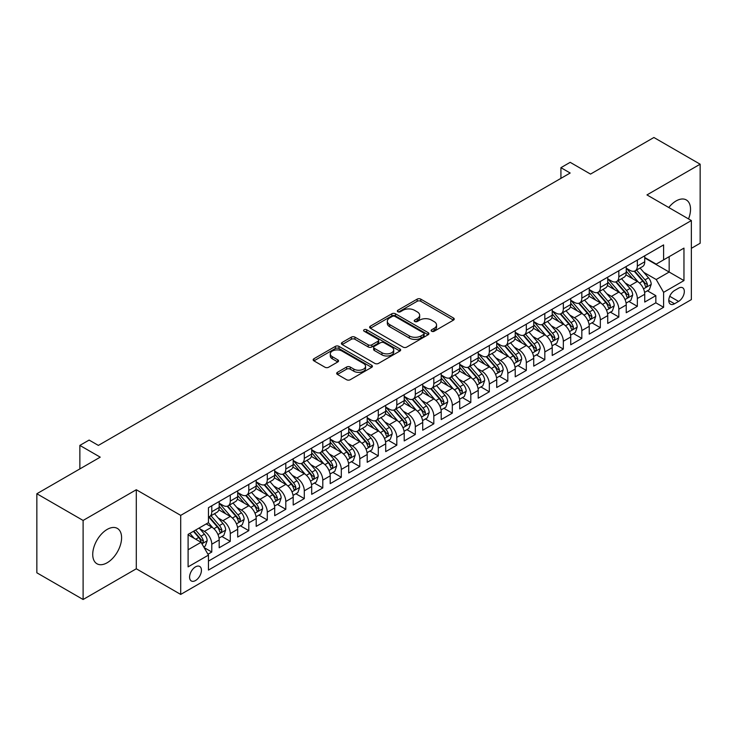 <?xml version="1.0" encoding="UTF-8"?>
<svg xmlns="http://www.w3.org/2000/svg" width="737" height="737" viewBox="0 0 737 737"><rect width="100%" height="100%" fill="white"/><g stroke="black" fill="none" stroke-linecap="round" stroke-linejoin="round"><path stroke-width="1.11" d="M431.642 331.254A1.796 1.041 0 0 0 434.185 331.254L453.485 320.107A2.57 1.483 0 0 0 454.232 319.057A2.57 1.483 0 0 0 453.485 318.015L420.79 299.139A2.57 1.483 0 0 0 417.16 299.139L397.86 310.277A1.796 1.041 0 0 0 397.335 311.014A1.796 1.041 0 0 0 397.86 311.751A1.796 1.041 0 0 0 400.403 311.751L402.909 310.305A8.218 4.744 0 0 1 414.526 310.305L417.253 311.88A8.218 4.744 0 0 1 419.657 315.233A8.218 4.744 0 0 1 417.253 318.587L414.756 320.033A1.796 1.041 0 0 0 414.231 320.761A1.796 1.041 0 0 0 414.756 321.498A1.796 1.041 0 0 0 417.299 321.498L419.795 320.061A8.218 4.744 0 0 1 431.421 320.061L434.139 321.627A8.218 4.744 0 0 1 436.553 324.989A8.218 4.744 0 0 1 434.139 328.343L431.642 329.78A1.796 1.041 0 0 0 431.117 330.517A1.796 1.041 0 0 0 431.642 331.254L431.642 329.78M107.16 562.755A20.406 11.783 120 0 0 120.49 544.772A20.406 11.783 120 0 0 117.358 528.411A20.406 11.783 120 0 0 107.16 529.424A20.406 11.783 120 0 0 93.829 547.407A20.406 11.783 120 0 0 96.952 563.768A20.406 11.783 120 0 0 107.16 562.755M688.524 218.917A20.406 11.783 120 0 0 686.304 199.939A20.406 11.783 120 0 0 676.096 200.952A20.406 11.783 120 0 0 668.763 207.502M195.508 580.544A8.374 4.837 120 0 0 200.98 573.165A8.374 4.837 120 0 0 199.69 566.449A8.374 4.837 120 0 0 195.508 566.864A8.374 4.837 120 0 0 190.035 574.243A8.374 4.837 120 0 0 191.316 580.959A8.374 4.837 120 0 0 195.508 580.544M337.435 372.323A2.57 1.483 0 0 0 336.68 373.373A2.57 1.483 0 0 0 337.435 374.424L346.602 379.721A2.57 1.483 0 0 0 350.241 379.721L371.669 367.348A2.57 1.483 0 0 0 372.415 366.298A2.57 1.483 0 0 0 371.669 365.248L338.974 346.372A2.57 1.483 0 0 0 335.344 346.372L313.916 358.744A2.57 1.483 0 0 0 313.161 359.794A2.57 1.483 0 0 0 313.916 360.844L324.989 367.238A2.57 1.483 0 0 0 328.628 367.238L337.795 361.95A2.57 1.483 0 0 0 338.55 360.9A2.57 1.483 0 0 0 337.795 359.849L332.304 356.68A6.873 3.971 0 0 1 330.287 353.871A6.873 3.971 0 0 1 334.534 350.204A6.873 3.971 0 0 1 342.023 351.07L363.544 363.488A6.873 3.971 0 0 1 365.552 366.298A6.873 3.971 0 0 1 361.314 369.965A6.873 3.971 0 0 1 353.824 369.099L350.241 367.035A2.57 1.483 0 0 0 346.602 367.035L337.435 372.323L337.435 374.424L346.602 369.163L346.602 367.035M691.361 248.323L700.15 243.256L700.15 164.204L653.894 137.497L590.521 174.089L570.171 162.333L560.921 167.677L570.171 173.02L98.371 445.406L89.122 440.072L79.863 445.406L79.863 468.907M83.106 520.451L83.106 599.503L136.299 568.789L136.299 489.737L83.106 520.451L36.85 493.744L100.223 457.161L79.863 445.406M136.299 489.737L180.703 515.375L691.361 220.556L691.361 299.6L180.703 594.427L180.703 515.375M700.15 164.204L646.957 194.918L691.361 220.556M403.084 347.109A2.57 1.483 0 0 0 406.723 347.109L428.151 334.736A2.57 1.483 0 0 0 428.897 333.686A2.57 1.483 0 0 0 428.151 332.636L395.456 313.769A2.57 1.483 0 0 0 391.826 313.769L370.398 326.141A2.57 1.483 0 0 0 369.642 327.191A2.57 1.483 0 0 0 370.398 328.232L403.084 347.109M364.852 331.641A1.796 1.041 0 0 1 366.676 331.89L366.676 329.752L399.905 348.942A2.57 1.483 0 0 1 400.661 349.992A2.57 1.483 0 0 1 399.905 351.042L378.477 363.415A2.57 1.483 0 0 1 374.847 363.415L342.152 344.538L342.152 342.447A2.57 1.483 0 0 0 341.406 343.488A2.57 1.483 0 0 0 342.152 344.538M342.152 342.447L351.328 337.15A2.57 1.483 0 0 1 354.958 337.15L368.214 344.805A2.57 1.483 0 0 0 371.853 344.805L377.934 341.286A2.57 1.483 0 0 0 378.689 340.245A2.57 1.483 0 0 0 377.934 339.195L364.133 331.226A1.796 1.041 0 0 1 363.608 330.489A1.796 1.041 0 0 1 364.714 329.531A1.796 1.041 0 0 1 366.676 329.752M83.106 599.503L36.85 572.796L36.85 493.744M207.945 554.233L211.786 552.022L204.112 547.582M199.745 528.724L204.389 531.405A10.465 6.043 60 0 1 211.786 544.219L219.184 539.945L219.184 547.748L230.285 541.336L221.874 536.472M218.244 518.037L222.887 520.718A10.465 6.043 60 0 1 230.285 533.542L237.692 529.267L237.692 537.061L248.793 530.658L240.373 525.794M236.743 507.36L241.395 510.041A10.465 6.043 60 0 1 248.793 522.855L256.19 518.581L256.19 526.384L267.291 519.972L258.871 515.108M255.251 496.674L259.894 499.354A10.465 6.043 60 0 1 267.291 512.178L274.698 507.904L274.698 515.697L285.799 509.295L277.379 504.43M273.749 485.987L278.393 488.677A10.465 6.043 60 0 1 285.799 501.492L293.197 497.217L293.197 505.02L304.298 498.608L295.878 493.744M292.248 475.31L296.9 477.991A10.465 6.043 60 0 1 304.298 490.814L311.696 486.54L311.696 494.334L322.797 487.922L314.386 483.067M310.756 464.623L315.399 467.313A10.465 6.043 60 0 1 322.797 480.128L330.204 475.853L330.204 483.656L341.305 477.244L332.884 472.38M329.255 453.946L333.898 456.627A10.465 6.043 60 0 1 341.305 469.441L348.702 465.176L348.702 472.97L359.803 466.558L351.383 461.703M347.753 443.259L352.406 445.949A10.465 6.043 60 0 1 359.803 458.764L367.201 454.489L367.201 462.292L378.302 455.881L369.891 451.016M366.261 432.582L370.904 435.263A10.465 6.043 60 0 1 378.302 448.078L385.709 443.812L385.709 451.606L396.81 445.194L388.39 440.339M384.76 421.896L389.403 424.576A10.465 6.043 60 0 1 396.81 437.4L404.208 433.126L404.208 440.929L415.309 434.517L406.888 429.653M403.268 411.218L407.911 413.899A10.465 6.043 60 0 1 415.309 426.714L422.716 422.448L422.716 430.242L433.817 423.83L425.396 418.975M421.767 400.532L426.41 403.213A10.465 6.043 60 0 1 433.817 416.037L441.214 411.762L441.214 419.565L452.315 413.153L443.895 408.289M440.265 389.855L444.918 392.535A10.465 6.043 60 0 1 452.315 405.35L459.713 401.085L459.713 408.878L470.814 402.466L462.394 397.612M458.773 379.168L463.416 381.849A10.465 6.043 60 0 1 470.814 394.673L478.221 390.398L478.221 398.201L489.322 391.789L480.902 386.925M477.272 368.491L481.915 371.172A10.465 6.043 60 0 1 489.322 383.986L496.72 379.721L496.72 387.515L507.821 381.103L499.4 376.248M495.771 357.804L500.423 360.485A10.465 6.043 60 0 1 507.821 373.309L515.218 369.034L515.218 376.828L526.319 370.425L517.908 365.561M514.279 347.127L518.922 349.808A10.465 6.043 60 0 1 526.319 362.622L533.726 358.348L533.726 366.151L544.827 359.739L536.407 354.884M532.777 336.44L537.42 339.121A10.465 6.043 60 0 1 544.827 351.945L552.225 347.671L552.225 355.464L563.326 349.062L554.906 344.197M551.285 325.763L555.928 328.444A10.465 6.043 60 0 1 563.326 341.259L570.724 336.984L570.724 344.787L581.825 338.375L573.414 333.52M569.784 315.077L574.427 317.758A10.465 6.043 60 0 1 581.825 330.581L589.231 326.307L589.231 334.101L600.333 327.698L591.912 322.834M588.283 304.399L592.935 307.08A10.465 6.043 60 0 1 600.333 319.895L607.73 315.62L607.73 323.423L618.831 317.011L610.411 312.156M606.791 293.713L611.434 296.394A10.465 6.043 60 0 1 618.831 309.218L626.238 304.943L626.238 312.737L637.339 306.334L637.339 298.531A10.465 6.043 -120 0 0 629.932 285.716L625.289 283.036M628.919 301.47L637.339 306.334M219.184 539.945A10.465 6.043 -120 0 0 211.786 527.13L206.24 523.924M237.692 529.267A10.465 6.043 -120 0 0 230.285 516.444L218.843 509.838M256.19 518.581A10.465 6.043 -120 0 0 248.793 505.766L237.351 499.161M274.698 507.904A10.465 6.043 -120 0 0 267.291 495.08L255.85 488.474M293.197 497.217A10.465 6.043 -120 0 0 285.799 484.402L274.357 477.797M311.696 486.54A10.465 6.043 -120 0 0 304.298 473.716L292.856 467.111M330.204 475.853A10.465 6.043 -120 0 0 322.797 463.039L311.355 456.433M348.702 465.176A10.465 6.043 -120 0 0 341.305 452.352L329.863 445.747M367.201 454.489A10.465 6.043 -120 0 0 359.803 441.675L348.361 435.07M385.709 443.812A10.465 6.043 -120 0 0 378.302 430.988L366.86 424.383M404.208 433.126A10.465 6.043 -120 0 0 396.81 420.311L385.368 413.706M422.716 422.448A10.465 6.043 -120 0 0 415.309 409.625L403.867 403.019M441.214 411.762A10.465 6.043 -120 0 0 433.817 398.947L422.375 392.342M459.713 401.085A10.465 6.043 -120 0 0 452.315 388.261L440.873 381.655M478.221 390.398A10.465 6.043 -120 0 0 470.814 377.584L459.372 370.978M496.72 379.721A10.465 6.043 -120 0 0 489.322 366.897L477.88 360.292M515.218 369.034A10.465 6.043 -120 0 0 507.821 356.22L496.379 349.605M533.726 358.348A10.465 6.043 -120 0 0 526.319 345.533L514.877 338.928M552.225 347.671A10.465 6.043 -120 0 0 544.827 334.856L533.385 328.241M570.724 336.984A10.465 6.043 -120 0 0 563.326 324.169L551.884 317.564M589.231 326.307A10.465 6.043 -120 0 0 581.825 313.483L570.383 306.878M607.73 315.62A10.465 6.043 -120 0 0 600.333 302.806L588.891 296.2M626.238 304.943A10.465 6.043 -120 0 0 618.831 292.119L607.389 285.514M678.593 288.167L674.521 290.525A8.107 4.68 120 0 0 669.224 297.665A8.107 4.68 120 0 0 670.467 304.169A8.107 4.68 120 0 0 674.521 303.764L678.593 301.415A8.107 4.68 120 0 0 683.89 294.266A8.107 4.68 120 0 0 682.646 287.771A8.107 4.68 120 0 0 678.593 288.167M188.101 549.774L201.054 542.294L208.46 555.118L208.46 570.069L663.604 307.292L663.604 292.34L656.206 279.516L643.788 272.349M208.46 555.118L188.101 566.864L188.101 534.389L208.46 522.644L208.46 507.692L663.604 244.905L663.604 259.866L683.964 248.111L683.964 280.585L663.604 292.34M219.184 503.205L222.887 505.333A10.465 6.043 60 0 0 228.12 505.858L235.527 501.584A10.465 6.043 -120 0 0 237.692 496.793L237.692 490.805M237.692 492.519L241.395 494.656A10.465 6.043 60 0 0 246.628 495.172L254.025 490.897A10.465 6.043 -120 0 0 256.19 486.107L256.19 480.128M256.19 481.841L259.894 483.969A10.465 6.043 60 0 0 265.127 484.495L272.524 480.22A10.465 6.043 -120 0 0 274.698 475.429L274.698 469.441M274.698 471.155L278.393 473.292A10.465 6.043 60 0 0 283.625 473.808L291.032 469.533A10.465 6.043 -120 0 0 293.197 464.743L293.197 458.764M293.197 460.468L296.9 462.606A10.465 6.043 60 0 0 302.133 463.131L309.531 458.856A10.465 6.043 -120 0 0 311.696 454.066L311.696 448.078M311.696 449.791L315.399 451.928A10.465 6.043 60 0 0 320.632 452.444L328.029 448.17A10.465 6.043 -120 0 0 330.204 443.379L330.204 437.4M330.204 439.105L333.898 441.242A10.465 6.043 60 0 0 339.131 441.767L346.537 437.492A10.465 6.043 -120 0 0 348.702 432.702L348.702 426.714M348.702 428.427L352.406 430.565A10.465 6.043 60 0 0 357.638 431.081L365.036 426.806A10.465 6.043 -120 0 0 367.201 422.015L367.201 416.037M367.201 417.741L370.904 419.878A10.465 6.043 60 0 0 376.137 420.403L383.535 416.129A10.465 6.043 -120 0 0 385.709 411.338L385.709 405.35M385.709 407.064L389.403 409.201A10.465 6.043 60 0 0 394.645 409.717L402.043 405.442A10.465 6.043 -120 0 0 404.208 400.652L404.208 394.673M404.208 396.377L407.911 398.514A10.465 6.043 60 0 0 413.144 399.039L420.541 394.765A10.465 6.043 -120 0 0 422.716 389.974L422.716 383.986M422.716 385.7L426.41 387.837A10.465 6.043 60 0 0 431.642 388.353L439.049 384.078A10.465 6.043 -120 0 0 441.214 379.288L441.214 373.309M441.214 375.013L444.918 377.151A10.465 6.043 60 0 0 450.15 377.666L457.548 373.401A10.465 6.043 -120 0 0 459.713 368.611L459.713 362.622M459.713 364.336L463.416 366.473A10.465 6.043 60 0 0 468.649 366.989L476.047 362.715A10.465 6.043 -120 0 0 478.221 357.924L478.221 351.945M478.221 353.649L481.915 355.787A10.465 6.043 60 0 0 487.148 356.303L494.555 352.037A10.465 6.043 -120 0 0 496.72 347.247L496.72 341.259M496.72 342.972L500.423 345.109A10.465 6.043 60 0 0 505.656 345.625L513.053 341.351A10.465 6.043 -120 0 0 515.218 336.56L515.218 330.581M515.218 332.286L518.922 334.423A10.465 6.043 60 0 0 524.154 334.939L531.552 330.673A10.465 6.043 -120 0 0 533.726 325.874L533.726 319.895M533.726 321.608L537.42 323.746A10.465 6.043 60 0 0 542.653 324.262L550.06 319.987A10.465 6.043 -120 0 0 552.225 315.196L552.225 309.218M552.225 310.922L555.928 313.059A10.465 6.043 60 0 0 561.161 313.575L568.559 309.31A10.465 6.043 -120 0 0 570.724 304.51L570.724 298.531M570.724 300.245L574.427 302.382A10.465 6.043 60 0 0 579.66 302.898L587.067 298.623A10.465 6.043 -120 0 0 589.231 293.833L589.231 287.854M589.231 289.558L592.935 291.695A10.465 6.043 60 0 0 598.168 292.211L605.565 287.937A10.465 6.043 -120 0 0 607.73 283.146L607.73 277.167M607.73 278.881L611.434 281.018A10.465 6.043 60 0 0 616.666 281.534L624.064 277.259A10.465 6.043 -120 0 0 626.238 272.469L626.238 266.49M208.46 561.097L655.838 302.806L655.838 295.648L644.737 302.059L644.737 294.256A10.465 6.043 -120 0 0 637.339 281.442L625.897 274.837M626.238 268.194L629.932 270.332A10.465 6.043 -120 0 0 635.165 270.848A10.465 6.043 -120 0 0 637.339 266.057L637.339 260.078M635.165 270.848L642.572 266.573A10.465 6.043 -120 0 0 644.737 261.782L644.737 255.803M211.786 505.766L211.786 511.745A10.465 6.043 60 0 1 209.621 516.536A10.465 6.043 60 0 1 208.46 516.959M209.621 516.536L217.019 512.261A10.465 6.043 -120 0 0 219.184 507.471L219.184 501.492M230.285 495.08L230.285 501.068A10.465 6.043 60 0 1 228.12 505.858M248.793 484.402L248.793 490.381A10.465 6.043 60 0 1 246.628 495.172M267.291 473.716L267.291 479.704A10.465 6.043 60 0 1 265.127 484.495M285.799 463.039L285.799 469.018A10.465 6.043 60 0 1 283.625 473.808M304.298 452.352L304.298 458.34A10.465 6.043 60 0 1 302.133 463.131M322.797 441.675L322.797 447.654A10.465 6.043 60 0 1 320.632 452.444M341.305 430.988L341.305 436.977A10.465 6.043 60 0 1 339.131 441.767M359.803 420.311L359.803 426.29A10.465 6.043 60 0 1 357.638 431.081M378.302 409.625L378.302 415.604A10.465 6.043 60 0 1 376.137 420.403M396.81 398.947L396.81 404.926A10.465 6.043 60 0 1 394.645 409.717M415.309 388.261L415.309 394.24A10.465 6.043 60 0 1 413.144 399.039M433.817 377.584L433.817 383.562A10.465 6.043 60 0 1 431.642 388.353M452.315 366.897L452.315 372.876A10.465 6.043 60 0 1 450.15 377.666M470.814 356.22L470.814 362.199A10.465 6.043 60 0 1 468.649 366.989M489.322 345.533L489.322 351.512A10.465 6.043 60 0 1 487.148 356.303M507.821 334.847L507.821 340.835A10.465 6.043 60 0 1 505.656 345.625M526.319 324.169L526.319 330.148A10.465 6.043 60 0 1 524.154 334.939M544.827 313.483L544.827 319.471A10.465 6.043 60 0 1 542.653 324.262M563.326 302.806L563.326 308.785A10.465 6.043 60 0 1 561.161 313.575M581.825 292.119L581.825 298.107A10.465 6.043 60 0 1 579.66 302.898M600.333 281.442L600.333 287.421A10.465 6.043 60 0 1 598.168 292.211M618.831 270.755L618.831 276.743A10.465 6.043 60 0 1 616.666 281.534M618.831 309.218L618.831 317.011M600.333 319.895L600.333 327.698M581.825 330.581L581.825 338.375M563.326 341.259L563.326 349.062M544.827 351.945L544.827 359.739M526.319 362.622L526.319 370.425M507.821 373.309L507.821 381.103M489.322 383.986L489.322 391.789M470.814 394.673L470.814 402.466M452.315 405.35L452.315 413.153M433.817 416.037L433.817 423.83M415.309 426.714L415.309 434.517M396.81 437.4L396.81 445.194M378.302 448.078L378.302 455.881M359.803 458.764L359.803 466.558M341.305 469.441L341.305 477.244M322.797 480.128L322.797 487.922M304.298 490.814L304.298 498.608M285.799 501.492L285.799 509.295M267.291 512.178L267.291 519.972M248.793 522.855L248.793 530.658M230.285 533.542L230.285 541.336M211.786 544.219L211.786 552.022M201.054 542.294L188.101 534.822M656.206 279.516L669.159 272.045L669.159 256.66L683.964 248.111M644.737 257.941L683.964 280.585M644.737 257.517L656.206 264.132L663.604 259.866M136.299 568.789L180.703 594.427M560.921 167.677L560.921 178.354M647.418 290.793L655.838 295.648M655.838 302.806L663.604 307.292M432.361 331.503L434.139 330.48A8.218 4.744 0 0 0 436.553 327.117L436.553 324.989M419.657 315.233L419.657 317.371A8.218 4.744 0 0 1 417.253 320.724L415.475 321.756M453.448 320.125L420.79 301.276A2.57 1.483 0 0 0 417.16 301.276L398.579 312M428.114 334.755L395.456 315.906A2.57 1.483 0 0 0 391.826 315.906L370.435 328.251M423.609 334.423A1.796 1.041 0 0 0 424.134 333.686A1.796 1.041 0 0 0 423.609 332.958L394.912 316.385A1.796 1.041 0 0 0 392.37 316.385L389.735 317.905A8.218 4.744 0 0 0 387.33 321.258A8.218 4.744 0 0 0 389.735 324.621L409.348 335.943A8.218 4.744 0 0 0 420.974 335.943L423.609 334.423L423.609 336.56A1.796 1.041 0 0 0 424.134 335.823L424.134 333.686M387.33 321.258L387.33 323.396A8.218 4.744 0 0 0 389.735 326.758L389.735 324.621M423.609 336.56L420.974 338.08A8.218 4.744 0 0 1 409.348 338.08L389.735 326.758M342.189 344.557L351.328 339.287L351.328 337.15M378.689 340.245L378.689 342.373A2.57 1.483 0 0 1 377.934 343.424L371.853 346.943A2.57 1.483 0 0 1 368.214 346.943L354.958 339.287A2.57 1.483 0 0 0 351.328 339.287M366.676 331.89L399.878 351.061M381.978 352.747A6.873 3.971 0 0 0 389.458 353.603A6.873 3.971 0 0 0 393.705 349.937A6.873 3.971 0 0 0 391.688 347.136L384.106 342.76A2.57 1.483 0 0 0 380.476 342.76L374.396 346.27A2.57 1.483 0 0 0 373.641 347.32A2.57 1.483 0 0 0 374.396 348.371L381.978 352.747L381.978 354.884A6.873 3.971 0 0 0 389.458 355.741A6.873 3.971 0 0 0 393.705 352.074L393.705 349.937M373.641 347.32L373.641 349.458A2.57 1.483 0 0 0 374.396 350.508L374.396 348.371M381.978 354.884L374.396 350.508M365.552 366.298L365.552 368.436A6.873 3.971 0 0 1 361.314 372.102A6.873 3.971 0 0 1 353.824 371.236L350.241 369.163A2.57 1.483 0 0 0 346.602 369.163M330.287 353.871L330.287 356.008A6.873 3.971 0 0 0 332.304 358.808L332.304 356.68M337.795 359.849L337.795 361.95L332.304 358.808M371.632 367.367L338.974 348.509A2.57 1.483 0 0 0 335.344 348.509L313.953 360.863M644.58 292.423L649.361 289.669L651.213 284.325A6.937 4.007 -120 0 0 648.514 277.812L640.057 268.028M638.362 282.114L628.339 270.507A20.019 11.552 -120 0 0 626.238 268.314M632.862 278.862L627.261 272.368A16.619 9.59 -120 0 0 626.238 271.253M634.225 271.225L642.775 281.129A6.937 4.007 60 0 1 645.244 285.901L645.75 286.721L646.69 286.592L647.464 284.62A6.937 4.007 -120 0 0 644.995 279.848L636.538 270.055M634.732 271.069L643.917 281.7A3.528 2.036 60 0 1 644.801 283.082L647.464 284.62M626.082 303.11L630.863 300.346L632.705 295.003A6.937 4.007 -120 0 0 630.006 288.499L621.558 278.706M619.863 292.801L609.84 281.193A20.019 11.552 -120 0 0 607.73 278.991M614.363 289.54L608.753 283.054A16.619 9.59 -120 0 0 607.73 281.93M615.727 281.912L624.276 291.806A6.937 4.007 60 0 1 626.745 296.587L627.251 297.407L628.191 297.278L628.965 295.307A6.937 4.007 -120 0 0 626.496 290.525L618.039 280.742M616.224 281.746L625.409 292.386A3.528 2.036 60 0 1 626.303 293.768L628.965 295.307M607.574 313.787L612.355 311.032L614.207 305.689A6.937 4.007 -120 0 0 611.507 299.176L603.05 289.392M601.355 303.478L591.332 291.87A20.019 11.552 -120 0 0 589.231 289.678M595.865 300.226L590.254 293.731A16.619 9.59 -120 0 0 589.231 292.617M597.219 292.589L605.768 302.492A6.937 4.007 60 0 1 608.246 307.265L608.744 308.084L609.683 307.955L610.466 305.984A6.937 4.007 -120 0 0 607.988 301.212L599.54 291.419M597.725 292.432L606.91 303.064A3.528 2.036 60 0 1 607.804 304.445L610.466 305.984M589.075 324.473L593.856 321.71L595.708 316.376A6.937 4.007 -120 0 0 593.009 309.862L584.552 300.07M582.856 314.165L572.833 302.557A20.019 11.552 -120 0 0 570.724 300.355M577.357 310.903L571.755 304.418A16.619 9.59 -120 0 0 570.724 303.294M578.72 303.276L587.269 313.17A6.937 4.007 60 0 1 589.738 317.951L590.245 318.771L591.185 318.642L591.958 316.67A6.937 4.007 -120 0 0 589.489 311.889L581.032 302.106M579.218 303.11L588.412 313.75A3.528 2.036 60 0 1 589.296 315.132L591.958 316.67M570.576 335.151L575.357 332.396L577.2 327.053A6.937 4.007 -120 0 0 574.501 320.54L566.053 310.756M564.358 324.842L554.325 313.234A20.019 11.552 -120 0 0 552.225 311.042M558.858 321.59L553.247 315.095A16.619 9.59 -120 0 0 552.225 313.98M560.212 313.953L568.771 323.856A6.937 4.007 60 0 1 571.239 328.628L571.746 329.448L572.677 329.319L573.46 327.348A6.937 4.007 -120 0 0 570.991 322.576L562.534 312.783M560.719 313.796L569.904 324.427A3.528 2.036 60 0 1 570.797 325.809L573.46 327.348M552.068 345.837L556.85 343.073L558.701 337.739A6.937 4.007 -120 0 0 556.002 331.226L547.545 321.433M545.85 335.528L535.827 323.921A20.019 11.552 -120 0 0 533.726 321.719M540.359 332.267L534.749 325.782A16.619 9.59 -120 0 0 533.726 324.658M541.713 324.639L550.263 334.534A6.937 4.007 60 0 1 552.741 339.315L553.238 340.135L554.178 340.006L554.961 338.034A6.937 4.007 -120 0 0 552.483 333.253L544.035 323.469M542.22 324.473L551.405 335.114A3.528 2.036 60 0 1 552.299 336.496L554.961 338.034M533.57 356.524L538.351 353.76L540.203 348.417A6.937 4.007 -120 0 0 537.494 341.904L529.046 332.12M527.351 346.206L517.328 334.607A20.019 11.552 -120 0 0 515.218 332.405M521.851 342.954L516.241 336.459A16.619 9.59 -120 0 0 515.218 335.344M523.215 335.317L531.764 345.22A6.937 4.007 60 0 1 534.233 349.992L534.74 350.821L535.679 350.683L536.453 348.712A6.937 4.007 -120 0 0 533.984 343.939L525.527 334.147M523.712 335.16L532.906 345.791A3.528 2.036 60 0 1 533.791 347.173L536.453 348.712M515.062 367.201L519.843 364.437L521.695 359.103A6.937 4.007 -120 0 0 518.995 352.59L510.538 342.797M508.852 356.892L498.82 345.285A20.019 11.552 -120 0 0 496.72 343.083M503.353 353.631L497.742 347.145A16.619 9.59 -120 0 0 496.72 346.031M504.707 346.003L513.265 355.897A6.937 4.007 60 0 1 515.734 360.679L516.241 361.498L517.171 361.37L517.954 359.398A6.937 4.007 -120 0 0 515.485 354.617L507.028 344.833M505.214 345.837L514.398 356.478A3.528 2.036 60 0 1 515.292 357.86L517.954 359.398M496.563 377.888L501.344 375.124L503.196 369.781A6.937 4.007 -120 0 0 500.497 363.267L492.04 353.484M490.345 367.579L480.321 355.971A20.019 11.552 -120 0 0 478.221 353.769M484.845 364.318L479.243 357.823A16.619 9.59 -120 0 0 478.221 356.708M486.208 356.68L494.757 366.584A6.937 4.007 60 0 1 497.226 371.356L497.733 372.185L498.673 372.047L499.446 370.075A6.937 4.007 -120 0 0 496.978 365.303L488.53 355.51M486.715 356.524L495.9 367.155A3.528 2.036 60 0 1 496.793 368.537L499.446 370.075M478.064 388.565L482.846 385.801L484.688 380.467A6.937 4.007 -120 0 0 481.989 373.954L473.541 364.17M471.846 378.256L461.823 366.648A20.019 11.552 -120 0 0 459.713 364.447M466.346 374.995L460.736 368.509A16.619 9.59 -120 0 0 459.713 367.394M467.709 367.367L476.259 377.261A6.937 4.007 60 0 1 478.728 382.042L479.234 382.862L480.174 382.733L480.948 380.762A6.937 4.007 -120 0 0 478.479 375.981L470.022 366.197M468.207 367.201L477.401 377.841A3.528 2.036 60 0 1 478.285 379.223L480.948 380.762M459.556 399.251L464.338 396.488L466.189 391.144A6.937 4.007 -120 0 0 463.49 384.631L455.033 374.847M453.347 388.943L443.315 377.335A20.019 11.552 -120 0 0 441.214 375.133M447.847 385.681L442.237 379.187A16.619 9.59 -120 0 0 441.214 378.072M449.202 378.044L457.751 387.948A6.937 4.007 60 0 1 460.229 392.72L460.736 393.549L461.666 393.411L462.449 391.439A6.937 4.007 -120 0 0 459.971 386.667L451.523 376.874M449.708 377.888L458.893 388.519A3.528 2.036 60 0 1 459.787 389.901L462.449 391.439M441.058 409.929L445.839 407.165L447.691 401.831A6.937 4.007 -120 0 0 444.991 395.318L436.534 385.534M434.839 399.62L424.816 388.012A20.019 11.552 -120 0 0 422.716 385.81M429.339 396.368L423.738 389.873A16.619 9.59 -120 0 0 422.716 388.758M430.703 388.731L439.252 398.625A6.937 4.007 60 0 1 441.721 403.406L442.228 404.226L443.167 404.097L443.941 402.126A6.937 4.007 -120 0 0 441.472 397.344L433.015 387.561M431.2 388.565L440.394 399.205A3.528 2.036 60 0 1 441.279 400.587L443.941 402.126M422.559 420.615L427.34 417.851L429.183 412.508A6.937 4.007 -120 0 0 426.483 405.995L418.036 396.211M416.341 410.306L406.317 398.699A20.019 11.552 -120 0 0 404.208 396.497M410.841 407.045L405.23 400.55A16.619 9.59 -120 0 0 404.208 399.436M412.204 399.408L420.753 409.311A6.937 4.007 60 0 1 423.222 414.083L423.729 414.913L424.659 414.774L425.442 412.803A6.937 4.007 -120 0 0 422.974 408.031L414.516 398.238M412.702 399.251L421.886 409.883A3.528 2.036 60 0 1 422.78 411.264L425.442 412.803M404.051 431.292L408.832 428.538L410.684 423.195A6.937 4.007 -120 0 0 407.985 416.681L399.528 406.898M397.833 420.984L387.809 409.376A20.019 11.552 -120 0 0 385.709 407.174M392.342 417.732L386.732 411.237A16.619 9.59 -120 0 0 385.709 410.122M393.696 410.094L402.245 419.989A6.937 4.007 60 0 1 404.724 424.77L405.221 425.59L406.161 425.461L406.944 423.489A6.937 4.007 -120 0 0 404.466 418.708L396.018 408.924M394.203 409.929L403.388 420.569A3.528 2.036 60 0 1 404.281 421.951L406.944 423.489M385.552 441.979L390.334 439.215L392.185 433.872A6.937 4.007 -120 0 0 389.486 427.368L381.029 417.575M379.334 431.67L369.311 420.062A20.019 11.552 -120 0 0 367.201 417.861M373.834 428.409L368.233 421.914A16.619 9.59 -120 0 0 367.201 420.799M375.197 420.772L383.747 430.675A6.937 4.007 60 0 1 386.216 435.447L386.722 436.276L387.662 436.138L388.436 434.167A6.937 4.007 -120 0 0 385.967 429.395L377.51 419.602M375.695 420.615L384.889 431.256A3.528 2.036 60 0 1 385.773 432.628L388.436 434.167M367.054 452.656L371.835 449.902L373.677 444.558A6.937 4.007 -120 0 0 370.978 438.045L362.53 428.261M360.835 442.347L350.803 430.74A20.019 11.552 -120 0 0 348.702 428.538M355.335 439.095L349.725 432.601A16.619 9.59 -120 0 0 348.702 431.486M356.69 431.458L365.248 441.362A6.937 4.007 60 0 1 367.717 446.134L368.224 446.954L369.154 446.825L369.937 444.853A6.937 4.007 -120 0 0 367.468 440.072L359.011 430.288M357.196 431.292L366.381 441.933A3.528 2.036 60 0 1 367.275 443.315L369.937 444.853M348.546 463.343L353.327 460.579L355.179 455.236A6.937 4.007 -120 0 0 352.479 448.732L344.022 438.939M342.327 453.034L332.304 441.426A20.019 11.552 -120 0 0 330.204 439.224M336.827 449.773L331.226 443.278A16.619 9.59 -120 0 0 330.204 442.163M338.191 442.136L346.74 452.039A6.937 4.007 60 0 1 349.218 456.82L349.716 457.64L350.655 457.502L351.438 455.53A6.937 4.007 -120 0 0 348.96 450.758L340.512 440.966M338.698 441.979L347.882 452.619A3.528 2.036 60 0 1 348.776 454.001L351.438 455.53M330.047 474.02L334.828 471.265L336.68 465.922A6.937 4.007 -120 0 0 333.972 459.409L325.524 449.625M323.829 463.711L313.805 452.103A20.019 11.552 -120 0 0 311.696 449.902M318.329 460.459L312.718 453.964A16.619 9.59 -120 0 0 311.696 452.85M319.692 452.822L328.241 462.725A6.937 4.007 60 0 1 330.71 467.498L331.217 468.317L332.157 468.188L332.931 466.217A6.937 4.007 -120 0 0 330.462 461.436L322.005 451.652M320.19 452.656L329.384 463.297A3.528 2.036 60 0 1 330.268 464.678L332.931 466.217M311.539 484.706L316.32 481.943L318.172 476.599A6.937 4.007 -120 0 0 315.473 470.095L307.016 460.303M305.33 474.398L295.297 462.79A20.019 11.552 -120 0 0 293.197 460.588M299.83 471.136L294.22 464.642A16.619 9.59 -120 0 0 293.197 463.527M301.184 463.499L309.733 473.403A6.937 4.007 60 0 1 312.212 478.184L312.718 479.004L313.649 478.866L314.432 476.894A6.937 4.007 -120 0 0 311.954 472.122L303.506 462.339M301.691 463.343L310.876 473.983A3.528 2.036 60 0 1 311.769 475.365L314.432 476.894M293.04 495.384L297.822 492.629L299.673 487.286A6.937 4.007 -120 0 0 296.974 480.773L288.517 470.989M286.822 485.075L276.799 473.467A20.019 11.552 -120 0 0 274.698 471.265M281.322 481.823L275.721 475.328A16.619 9.59 -120 0 0 274.698 474.213M282.686 474.186L291.235 484.089A6.937 4.007 60 0 1 293.704 488.861L294.21 489.681L295.15 489.552L295.924 487.581A6.937 4.007 -120 0 0 293.455 482.799L284.998 473.016M283.192 474.02L292.377 484.66A3.528 2.036 60 0 1 293.262 486.042L295.924 487.581M274.542 506.07L279.323 503.307L281.166 497.963A6.937 4.007 -120 0 0 278.466 491.459L270.018 481.666M268.323 495.761L258.3 484.154A20.019 11.552 -120 0 0 256.19 481.952M262.823 492.5L257.213 486.005A16.619 9.59 -120 0 0 256.19 484.891M264.187 484.872L272.736 494.767A6.937 4.007 60 0 1 275.205 499.548L275.712 500.368L276.651 500.239L277.425 498.258A6.937 4.007 -120 0 0 274.956 493.486L266.499 483.702M264.684 484.706L273.869 495.347A3.528 2.036 60 0 1 274.763 496.729L277.425 498.258M256.034 516.748L260.815 513.993L262.667 508.65A6.937 4.007 -120 0 0 259.968 502.137L251.51 492.353M249.815 506.439L239.792 494.831A20.019 11.552 -120 0 0 237.692 492.629M244.325 503.187L238.714 496.692A16.619 9.59 -120 0 0 237.692 495.577M245.679 495.55L254.228 505.453A6.937 4.007 60 0 1 256.706 510.225L257.204 511.045L258.143 510.916L258.927 508.945A6.937 4.007 -120 0 0 256.448 504.163L248 494.38M246.186 495.384L255.37 506.024A3.528 2.036 60 0 1 256.264 507.406L258.927 508.945M237.535 527.434L242.316 524.67L244.168 519.327A6.937 4.007 -120 0 0 241.469 512.823L233.012 503.03M231.317 517.125L221.293 505.518A20.019 11.552 -120 0 0 219.184 503.316M225.817 513.864L220.216 507.378A16.619 9.59 -120 0 0 219.184 506.255M227.18 506.236L235.729 516.13A6.937 4.007 60 0 1 238.198 520.912L238.705 521.732L239.645 521.603L240.419 519.622A6.937 4.007 -120 0 0 237.95 514.85L229.493 505.066M227.678 506.07L236.872 516.711A3.528 2.036 60 0 1 237.756 518.093L240.419 519.622M219.036 538.111L223.818 535.357L225.66 530.014A6.937 4.007 -120 0 0 222.961 523.5L214.513 513.717M212.818 527.803L208.387 522.68M207.318 524.551L206.6 523.712M208.672 516.913L217.231 526.817A6.937 4.007 60 0 1 219.7 531.589L220.206 532.409L221.137 532.28L221.92 530.308A6.937 4.007 -120 0 0 219.451 525.536L210.994 515.743M209.179 516.757L218.364 527.388A3.528 2.036 60 0 1 219.257 528.77L221.92 530.308M203.734 546.946L205.31 546.034L207.161 540.691A6.937 4.007 -120 0 0 204.462 534.187L199.137 528.024M194.172 538.323L189.888 533.367M188.819 535.228L188.101 534.408M193.407 531.331L198.723 537.494A6.937 4.007 60 0 1 201.201 542.275L201.698 543.095L202.638 542.966L203.421 540.995A6.937 4.007 -120 0 0 200.943 536.214L195.627 530.05M193.831 531.082L199.865 538.074A3.528 2.036 60 0 1 200.759 539.456L203.421 540.995M69.232 475.052L73.037 472.859M204.389 531.405L211.786 527.13M222.887 520.718L230.285 516.444M241.395 510.041L248.793 505.766M259.894 499.354L267.291 495.08M278.393 488.677L285.799 484.402M296.9 477.991L304.298 473.716M315.399 467.313L322.797 463.039M333.898 456.627L341.305 452.352M352.406 445.949L359.803 441.675M370.904 435.263L378.302 430.988M389.403 424.576L396.81 420.311M407.911 413.899L415.309 409.625M426.41 403.213L433.817 398.947M444.918 392.535L452.315 388.261M463.416 381.849L470.814 377.584M481.915 371.172L489.322 366.897M500.423 360.485L507.821 356.22M518.922 349.808L526.319 345.533M537.42 339.121L544.827 334.856M555.928 328.444L563.326 324.169M574.427 317.758L581.825 313.483M592.935 307.08L600.333 302.806M611.434 296.394L618.831 292.119M629.932 285.716L637.339 281.442M637.339 266.057L644.737 261.782M211.786 511.745L219.184 507.471M230.285 501.068L237.692 496.793M248.793 490.381L256.19 486.107M267.291 479.704L274.698 475.429M285.799 469.018L293.197 464.743M304.298 458.34L311.696 454.066M322.797 447.654L330.204 443.379M341.305 436.977L348.702 432.702M359.803 426.29L367.201 422.015M378.302 415.604L385.709 411.338M396.81 404.926L404.208 400.652M415.309 394.24L422.716 389.974M433.817 383.562L441.214 379.288M452.315 372.876L459.713 368.611M470.814 362.199L478.221 357.924M489.322 351.512L496.72 347.247M507.821 340.835L515.218 336.56M526.319 330.148L533.726 325.874M544.827 319.471L552.225 315.196M563.326 308.785L570.724 304.51M581.825 298.107L589.231 293.833M600.333 287.421L607.73 283.146M618.831 276.743L626.238 272.469M637.339 298.531L644.737 294.256M669.721 296.292L678.593 301.415M668.791 300.456L674.521 303.764M434.139 330.48L434.139 328.343M414.756 321.498L414.756 320.033M417.253 320.724L417.253 318.587M397.86 311.751L397.86 310.277M417.16 301.276L417.16 299.139M420.79 301.276L420.79 299.139M453.485 320.107L453.485 318.015M370.398 328.232L370.398 326.141M391.826 315.906L391.826 313.769M395.456 315.906L395.456 313.769M428.151 334.736L428.151 332.636M409.348 338.08L409.348 335.943M420.974 338.08L420.974 335.943M354.958 339.287L354.958 337.15M368.214 346.943L368.214 344.805M371.853 346.943L371.853 344.805M377.934 343.424L377.934 341.286M399.905 351.042L399.905 348.942M350.241 369.163L350.241 367.035M353.824 371.236L353.824 369.099M313.916 360.844L313.916 358.744M335.344 348.509L335.344 346.372M338.974 348.509L338.974 346.372M371.669 367.348L371.669 365.248M643.521 288.867L651.167 284.454M628.339 270.507L629.287 269.963M644.995 279.848L648.514 277.812M639.467 283.036L642.775 281.129M625.022 299.554L632.659 295.141M609.84 281.193L610.789 280.64M626.496 290.525L630.006 288.499M620.969 293.713L624.276 291.806M606.523 310.231L614.161 305.827M591.332 291.87L592.29 291.327M607.988 301.212L611.507 299.176M602.461 304.399L605.768 302.492M588.015 320.917L595.662 316.505M572.833 302.557L573.782 302.004M589.489 311.889L593.009 309.862M583.962 315.086L587.269 313.17M569.517 331.604L577.154 327.191M554.325 313.234L555.283 312.691M570.991 322.576L574.501 320.54M565.463 325.763L568.771 323.856M551.009 342.281L558.655 337.868M535.827 323.921L536.785 323.368M552.483 333.253L556.002 331.226M546.955 336.45L550.263 334.534M532.51 352.968L540.157 348.555M517.328 334.607L518.277 334.054M533.984 343.939L537.494 341.904M528.457 347.127L531.764 345.22M514.011 363.645L521.649 359.232M498.82 345.285L499.778 344.732M515.485 354.617L518.995 352.59M509.958 357.813L513.265 355.897M495.504 374.332L503.15 369.919M480.321 355.971L481.27 355.418M496.978 365.303L500.497 363.267M491.45 368.491L494.757 366.584M477.005 385.009L484.651 380.596M461.823 366.648L462.772 366.096M478.479 375.981L481.989 373.954M472.951 379.177L476.259 377.261M458.506 395.695L466.143 391.283M443.315 377.335L444.273 376.782M459.971 386.667L463.49 384.631M454.443 389.855L457.751 387.948M439.998 406.373L447.645 401.96M424.816 388.012L425.765 387.459M441.472 397.344L444.991 395.318M435.945 400.541L439.252 398.625M421.5 417.059L429.137 412.646M406.317 398.699L407.266 398.146M422.974 408.031L426.483 405.995M417.446 411.218L420.753 409.311M402.992 427.736L410.638 423.324M387.809 409.376L388.767 408.823M404.466 418.708L407.985 416.681M398.938 421.905L402.245 419.989M384.493 438.423L392.139 434.01M369.311 420.062L370.26 419.51M385.967 429.395L389.486 427.368M380.439 432.582L383.747 430.675M365.994 449.1L373.631 444.687M350.803 430.74L351.761 430.187M367.468 440.072L370.978 438.045M361.941 443.269L365.248 441.362M347.486 459.787L355.133 455.374M332.304 441.426L333.253 440.873M348.96 450.758L352.479 448.732M343.433 453.946L346.74 452.039M328.988 470.464L336.634 466.051M313.805 452.103L314.754 451.56M330.462 461.436L333.972 459.409M324.934 464.632L328.241 462.725M310.489 481.15L318.126 476.738M295.297 462.79L296.256 462.237M311.954 472.122L315.473 470.095M306.426 475.31L309.733 473.403M291.981 491.828L299.627 487.415M276.799 473.467L277.748 472.924M293.455 482.799L296.974 480.773M287.927 485.996L291.235 484.089M273.482 502.514L281.119 498.101M258.3 484.154L259.249 483.601M274.956 493.486L278.466 491.459M269.429 496.674L272.736 494.767M254.984 513.192L262.621 508.779M239.792 494.831L240.75 494.287M256.448 504.163L259.968 502.137M250.921 507.36L254.228 505.453M236.476 523.878L244.122 519.465M221.293 505.518L222.242 504.965M237.95 514.85L241.469 512.823M232.422 518.037L235.729 516.13M217.977 534.555L225.614 530.143M219.451 525.536L222.961 523.5M213.923 528.724L217.231 526.817M201.938 543.823L207.115 540.829M200.943 536.214L204.462 534.187M195.729 539.226L198.723 537.494"/></g></svg>
